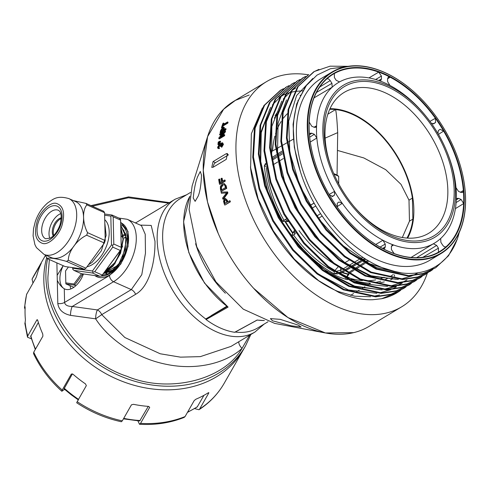 <?xml version="1.0" encoding="UTF-8"?>
<svg xmlns="http://www.w3.org/2000/svg" width="490" height="490" viewBox="0 0 490 490"><rect width="100%" height="100%" fill="white"/><g stroke="black" fill="none" stroke-linecap="round" stroke-linejoin="round"><path stroke-width="0.73" d="M168.64 203.123L128.435 197.752L92.322 206.217M49.386 259.559L47.947 276.568C46.507 314.801 84.458 362.674 127.002 376.289C168.468 393.74 223.697 380.326 242.054 348.347C227.556 361.988 198.45 371.028 166.52 364.37C134.56 358.147 107.678 337.818 95.654 318.837L101.724 314.641L124.834 337.506L160.206 353.774L180.51 357.149L200.349 356.628L231.004 346.399L254.91 332.061A77.475 49.012 -121 0 1 192.876 315.683A77.475 49.012 -121 0 1 157.161 239.916A77.475 49.012 -121 0 1 175.218 199.179L186.58 194.806M120.742 224.524A27.906 16.066 113.9 0 1 127.467 238.679A27.906 16.066 113.9 0 1 100.842 276.091M83.441 273.965A19.061 10.976 113.9 0 1 64.956 289.082A19.061 10.976 113.9 0 1 64.282 288.751A19.061 10.976 113.9 0 1 59.903 279.202A19.061 10.976 113.9 0 1 63.222 265.703M140.275 225.1L151.196 225.431L154.981 241.227C155.318 260.025 150.105 286.166 135.626 294.306L101.724 314.641A6.566 4.153 59 0 0 97.406 309.937L131.308 289.602L141.781 274.694L145.463 253.177L145.23 234.263L141.451 225.621L127.18 219.281L118.831 218.056M43.837 280.795A109.313 89.272 29.7 0 0 126.935 383.045A109.313 89.272 29.7 0 0 243.506 349.45A109.313 89.272 -150.3 0 1 150.687 388.741A109.313 89.272 -150.3 0 1 46.679 257.728A109.313 89.272 29.7 0 0 43.837 280.795M109.515 275.478A5.255 3.326 59 0 0 113.545 281.713L72.275 306.464L97.406 309.937A6.566 1.672 -82.1 0 0 95.654 318.837L70.529 315.37A6.566 1.672 -82.1 0 1 72.275 306.464C67.614 306.434 65.054 305.086 64.588 302.422A6.566 3.399 -1.3 0 1 57.808 303.537L57.281 280.372C59.266 284.372 61.599 287.165 64.282 288.751L64.588 302.422L109.515 275.478L120.852 263.975L128.068 246.446L127.994 231.366L120.687 222.16M70.064 285.768A18.834 10.841 -66.1 0 0 70.903 288.916M63.186 265.69L57.165 275.331L56.883 262.891M57.281 280.372L57.165 275.331M135.191 222.84L136.073 222.656M238.82 341.714A6.566 3.651 -131.5 0 0 242.054 348.347L249.637 335.221M187.456 412.39L197.182 406.982L203.963 395.326M123.443 418.846L139.681 420.984L148.299 406.382M25.076 309.214L24.5 307.702L24.77 306.856L25.149 307.42A109.313 89.272 29.7 0 0 25.437 320.05L25.119 322.291A109.313 89.272 29.7 0 0 27.746 335.926L36.903 319.878L37.773 320.472A109.313 89.272 29.7 0 0 42.734 333.953L42.9 336.158L33.743 352.2A109.313 89.272 29.7 0 0 62.206 390.052L71.362 374.011L73.047 374.262A109.313 89.272 29.7 0 0 85.462 383.884L86.35 385.624L77.193 401.671A109.313 89.272 29.7 0 0 122.298 420.855L131.455 404.813L133.494 404.317A109.313 89.272 29.7 0 0 141.059 405.61A109.313 89.272 29.7 0 0 148.611 406.406L149.707 407.337L140.55 423.378L139.485 424.26L137.904 420.867M45.368 255.541L34.373 274.804A109.313 89.272 29.7 0 0 32.083 279.147L41.136 263.498A109.313 89.272 29.7 0 0 36.756 275.686L35.948 277.824L26.576 294.417L24.5 307.702M41.295 263.136L41.136 263.498M26.791 293.865A109.313 89.272 29.7 0 0 24.77 306.856L25.008 306.63M37.479 319.841L36.903 319.878L37.179 319.658M140.55 423.378A109.313 89.272 29.7 0 0 185.067 416.574L194.224 400.532L196.018 399.16A109.313 89.272 29.7 0 0 208.072 392.919L208.777 392.992L199.62 409.034L198.971 409.732L194.604 408.587M208.844 392.668L208.777 392.992L208.507 392.686M185.067 416.574L184.173 417.4C170.367 422.907 155.471 425.191 139.485 424.26M122.298 420.855L121.336 421.755C105.411 418.276 90.528 411.943 76.685 402.768L77.193 401.671M62.206 390.052L61.85 391.265L64.576 389.299M78.504 400.036L71.056 394.677L64.043 388.827L72.422 373.858M33.743 352.2L33.534 353.584C40.168 367.665 49.606 380.222 61.85 391.265M35.286 349.486L30.68 336.367L38.367 322.457M27.746 335.926L27.514 337.23L31.385 338.823M25.119 322.291L24.855 323.467L27.514 337.23M32.083 279.147L32.971 283.042M64.888 389.575L64.362 389.673M189.808 196.423A76.924 48.663 59 0 0 228.089 307.101L206.07 319.572A75.754 47.928 59 0 0 220.457 328.049A75.754 47.928 59 0 0 234.679 332.287L257.152 320.025A76.924 48.663 59 0 0 264.239 320.485M268.024 321.759L257.758 327.914A75.38 47.689 -121 0 1 235.267 332.042M235.029 332.012L234.679 332.287M206.07 319.572L205.702 318.972A75.38 47.689 -121 0 1 164.53 253.912A75.38 47.689 -121 0 1 180.216 198.621L190.475 192.472M227.115 306.605L205.702 318.972M228.089 307.101L204.508 283.061L188.821 252.638L183.566 221.682L189.826 196.312M211.135 315.652L226.717 306.305M73.892 287.287L65.893 283.918L74.621 285.156L75.858 285.701M68.422 267.019L65.544 270.952L65.813 282.859L73.953 284.01L74.621 285.156L82.871 273.886M65.813 282.859L65.893 283.918M73.953 284.01L81.505 273.696M94.913 275.588A29.547 17.009 -66.1 0 0 96.947 276.795A29.547 17.009 -66.1 0 0 117.851 267.589A29.547 17.009 -66.1 0 0 128.558 238.024A29.547 17.009 -66.1 0 0 120.92 222.791A29.547 17.009 -66.1 0 0 120.699 222.699M124.24 237.913L125.581 236.976M108.811 272.281L108.284 270.737M108.021 269.733L107.69 267.92L109.466 268.71M106.667 273.543L105.92 272.33M105.767 272.036L105.491 271.466M117.784 265.372L103.782 273.396M102.281 275.3L109.558 273.322A27.575 15.876 113.9 0 0 122.941 257.33M124.681 238.109L125.667 237.405M109.362 272.746L108.602 270.492M108.37 269.506L108.125 268.116M121.067 236.505L122.237 235.672M123.204 235.071L124.791 234.269M106.636 273.016L106.177 272.177M114.666 269.084L103.549 273.573M68.821 198.585L75.687 201.635A30.527 17.573 113.9 0 1 81.156 232.058A30.527 17.573 113.9 0 1 50.911 257.44L44.045 254.39A30.527 17.573 -66.1 0 0 74.284 229.008A30.527 17.573 -66.1 0 0 68.821 198.585C56.675 195.118 53.079 199.424 47.934 202.719C42.152 207.601 37.92 213.959 35.237 221.799L33.528 228.708L33.087 235.819L34.888 244.565L36.419 247.597L44.045 254.39M85.964 203.405L103.66 211.251L104.578 212.672L105.209 240.553L104.382 243.016L85.946 268.202L68.312 260.319C68.288 251.535 76.985 239.671 86.687 235.218L87.545 232.664C82.51 223.171 82.216 210.039 86.914 204.875L85.964 203.405L73.396 200.618M122.445 258.34L126.781 238.71L120.761 225.345M120.761 225.431L125.997 234.937L125.256 249.318L118.892 263.792L109.16 273.53M103.629 273.457L113.196 265.972L120.558 253.214L123.407 238.955L120.81 227.464M120.822 227.979L123.027 239.316L120.179 253.067L113.159 265.409L103.972 272.991M124.619 238.079L125.648 237.295M125.103 233.773L125.544 233.546M53.251 235.886A10.67 6.143 113.9 0 1 53.134 226.913A10.67 6.143 113.9 0 1 61.268 217.823M53.778 235.371A10.67 6.143 113.9 0 1 54.114 227.348A10.67 6.143 113.9 0 1 61.244 218.558M104.817 223.121L106.14 235.371L101.363 250.776L91.985 262.481L88.525 264.68M104.738 219.673A26.264 15.117 113.9 0 1 106.575 245.87A26.264 15.117 113.9 0 1 87.024 266.732M60.772 213.622A15.594 8.979 -66.1 0 0 50.256 226.509A15.594 8.979 -66.1 0 0 49.802 238.336M115.732 261.868L105.307 271.172M119.18 263.357L111.53 271.16L103.721 273.42M122.763 229.7L124.037 230.398M106.869 274.529L105.264 272.691M105.093 272.422L104.787 271.883M122.641 246.029L114.666 264.116M109.87 268.924L104.94 271.668M113.355 270.37L103.58 273.524M123.204 229.896L123.952 230.269M107.028 274.474L105.503 272.562M105.338 272.287L105.001 271.65M121.955 236.897L122.402 236.615M123.309 236.082L125.122 235.212M125.452 235.084L125.948 234.9M101.632 275.913L121.306 249.312L120.571 219.459L121.244 249.122L101.632 275.913L99.929 276.299L81.303 273.665L73.947 270.4L92.567 273.028L99.929 276.299M104.633 215.232L110.838 216.108L111.983 215.649L112.026 215.03L119.389 218.301L120.571 219.459M112.026 215.03L104.609 213.983M121.146 247.303L113.79 244.038L113.172 216.807L120.534 220.077M102.11 274.988L94.748 271.723L112.755 247.125L120.111 250.39M113.172 216.807L111.983 215.649M110.838 216.108L111.493 244.957L112.657 245.306L113.79 244.038M112.755 247.125L112.657 245.306M111.493 244.957L92.414 271.019L93.045 272.103L94.748 271.723M92.567 273.028L93.045 272.103M92.414 271.019L72.685 268.232L72.759 269.237L73.947 270.4M72.685 268.232L72.667 267.62M85.946 268.202L84.207 269.249L65.139 266.554L47.475 258.714L45.209 255.229M86.914 204.875L104.578 212.672M105.209 240.553L87.545 232.664M86.687 235.218L104.382 243.016M47.506 258.72C47.646 257.262 56.638 258.536 66.511 261.403L84.207 269.249M66.511 261.403L68.312 260.319M85.995 203.411L86.914 204.832M87.545 232.707L86.718 235.175M68.282 260.362L66.542 261.409M262.413 107.916L251.352 133.776L250.604 168.407A112.853 71.399 59 0 0 317.563 280.047L338.743 292.371C350.613 297.62 361.938 300.076 372.725 299.727L381.643 298.716L398.413 291.881L400.71 290.294M318.433 280.648A112.853 71.399 59 0 0 336.293 290.735A112.853 71.399 59 0 0 337.892 291.428L354.754 296.199L370.562 296.732M250.421 166.906L258.193 199.13L273.304 230.87L294.331 259.137L319.321 281.278M283.471 88.708L280.984 89.989L264.618 105.172L255.143 128.196L253.459 156.923L259.737 188.711L273.432 220.629L293.296 249.741L317.532 273.371L344.029 289.394L376.394 296.425L390.989 294.257L403.748 288.426L406.045 286.846M283.128 88.929L280.292 90.374L263.92 105.558L254.445 128.588L252.76 157.327L259.051 189.134L272.759 221.076L292.646 250.206L316.908 273.849L343.349 289.823L375.64 296.854L390.261 294.704L403.748 288.426M348.096 66.322L330.119 66.168L314.335 71.491L298.153 86.51L288.788 109.27L287.122 137.678L293.339 169.111L306.881 200.68L326.524 229.467L350.497 252.834L376.706 268.673L408.66 275.625L423.109 273.493L435.775 267.718L448.509 255.756L457.28 239.089A115.328 72.961 59 0 0 459.204 232.511M318.892 69.39L313.643 71.877L297.454 86.895L288.089 109.662L286.43 138.082L292.646 169.54L306.201 201.127L325.875 229.933L349.878 253.306L376.032 269.102L407.968 276.06L422.423 273.928L435.775 267.718M308.774 74.572L292.506 89.707L283.165 112.486L281.511 140.9L287.728 172.357L301.283 203.963L320.956 232.811L344.985 256.246L371.261 272.128L403.27 279.098L417.75 276.954L430.434 271.172L432.731 269.586M308.498 74.731L291.868 90.007L282.479 112.816L280.813 141.292L287.048 172.805L300.627 204.453L320.338 233.314L344.378 256.729L370.581 272.556L402.578 279.527L417.064 277.395L430.434 271.172M305.705 76.379L303.212 77.659L286.981 92.714L277.579 115.542L275.901 144.103L282.13 175.622L295.703 207.288L315.419 236.186L339.49 259.663L365.816 275.582L397.886 282.559L412.384 280.421L425.1 274.621L427.39 273.04M305.362 76.593L302.526 78.045L286.276 93.118L276.875 115.971L275.202 144.501L281.45 176.069L295.054 207.778L314.801 236.688L338.89 260.153L365.136 276.011L397.194 282.993L411.704 280.856L425.1 274.621M300.143 79.46L297.657 80.74L281.382 95.844L271.962 118.733L270.29 147.3L276.538 178.911L290.154 210.651L309.907 239.604L334.015 263.106L360.371 279.031L392.496 286.025L407.025 283.882L419.759 278.075L422.055 276.489M299.8 79.68L296.964 81.126L280.69 96.23L271.264 119.125L269.592 147.704L275.852 179.334L289.48 211.104L309.257 240.069L333.39 263.577L359.691 279.459L391.804 286.46L406.339 284.316L419.587 278.185M294.588 82.54L292.101 83.827L275.796 98.949L266.358 121.888L264.68 150.51L270.939 182.176L284.58 213.983L304.37 242.985L328.521 266.523L354.919 282.485L387.106 289.492L401.665 287.342L414.424 281.523L416.721 279.943M291.82 83.98L275.098 99.335L265.66 122.279L263.981 150.914L270.247 182.605L283.906 214.424L303.72 243.45L327.896 267.001L354.246 282.914L386.414 289.927L400.979 287.777L414.424 281.523M289.026 85.628L286.54 86.908L270.211 102.049L260.76 125.005L259.063 153.646L265.311 185.355L278.945 217.199L298.735 246.25L322.898 269.849L349.474 285.94L381.722 292.959L396.3 290.809L409.089 284.978L411.38 283.398M288.684 85.848L285.848 87.294L269.512 102.453L260.055 125.434L258.371 154.117L264.649 185.869L278.332 217.756L298.183 246.831L322.402 270.425L348.8 286.368L381.03 293.388L395.614 291.244L409.089 284.978M430.079 271.399L432.382 269.782M427.703 272.808L429.908 271.062M430.214 270.805L433.393 267.84M429.859 270.97L432.903 268.097M414.062 281.756L416.371 280.133M408.727 285.204L411.037 283.588M403.386 288.659L405.696 287.042M226.251 159.366L213.175 167.213L211.766 167.402L213.046 161.596L226.123 153.756L227.507 153.554L226.251 159.366M225.247 181.129L224.769 181.024A131.969 83.49 -121 0 1 224.585 180.008L225.069 180.118A131.308 83.073 59 0 0 225.247 181.129L219.955 184.301L219.477 184.197A131.969 83.49 -121 0 1 218.681 179.395L219.777 179.156A131.308 83.073 59 0 0 220.322 182.562M224.585 180.008L222.215 181.429A131.969 83.49 -121 0 1 221.682 178.201L222.166 178.323A131.308 83.073 59 0 0 222.632 181.178M224.157 183.468L226.16 185.765A131.308 83.073 59 0 0 226.729 188.362L220.972 191.468A131.969 83.49 -121 0 1 220.42 188.975L220.396 186.359L222.338 183.928L224.157 183.474L226.16 185.765M227.593 191.951A131.308 83.073 59 0 0 227.875 193.066L223.373 199.179L222.907 199.148A131.969 83.49 -121 0 1 222.601 198.027L226.625 192.846L221.382 193.244A131.969 83.49 -121 0 1 221.119 192.129L227.593 191.951M227.091 192.895L226.135 193.011M230.055 200.79A131.308 83.073 59 0 0 230.374 201.819L225.082 204.992L229.92 201.819A131.969 83.49 -121 0 1 229.602 200.784L230.055 200.79M229.602 200.784L227.434 202.088A131.969 83.49 -121 0 1 226.888 200.288L225.369 198.389L227.348 200.3A131.308 83.073 59 0 0 227.813 201.856M222.962 144.054L222.576 142.786L223.446 144.342L221.78 147.239L221.29 146.963L222.962 144.054L223.446 144.342M220.341 146.038L221.425 143.754L221.915 144.048L220.831 146.326L219.74 146.32L220.831 146.326M219.551 145.769L218.699 147.196L218.209 146.908L219.067 145.475L219.551 145.769M218.791 148.384L218.926 147.508L219.416 147.79L219.281 148.66L217.94 148.415L219.281 148.66M220.586 141.432A131.308 83.073 59 0 0 220.525 141.855L218.595 143.184L218.111 142.878A131.969 83.49 -121 0 1 218.228 142.069L220.096 141.12L220.586 141.432M220.378 142.945A131.308 83.073 59 0 0 220.322 143.38L218.399 144.722L217.909 144.415A131.969 83.49 -121 0 1 218.013 143.601L219.894 142.639L220.378 142.945M224.573 135.736L224.089 135.399A131.969 83.49 -121 0 1 224.249 134.542L224.732 134.879A131.308 83.073 59 0 0 224.573 135.736L219.281 138.909L218.797 138.572A131.969 83.49 -121 0 1 218.969 137.666L223.514 132.404L219.569 134.775A131.969 83.49 -121 0 1 219.759 133.935L225.051 130.763L225.529 131.118A131.308 83.073 59 0 0 225.327 132L221.884 135.957M222.344 133.746L220.047 135.124L219.569 134.775M226.068 128.937A131.308 83.073 59 0 0 225.859 129.758L220.567 132.931L220.09 132.57L225.382 129.397A131.969 83.49 -121 0 1 225.59 128.576L226.068 128.937M225.59 128.576L223.422 129.875A131.969 83.49 -121 0 1 223.801 128.454L223.85 127.155L224.322 127.541L224.279 128.827A131.308 83.073 59 0 0 224.102 129.47M227.801 123.131L227.336 122.733A131.969 83.49 -121 0 1 227.599 121.955L228.064 122.353A131.308 83.073 59 0 0 227.801 123.131L223.115 125.936A131.308 83.073 59 0 0 222.607 127.492M227.599 121.955L222.919 124.76A131.969 83.49 -121 0 1 223.556 123.015L224.016 123.419A131.308 83.073 59 0 0 223.691 124.301M266.566 81.616L233.865 101.228A131.308 83.073 59 0 0 210.694 213.395A131.308 83.073 59 0 0 303.947 326.132A131.308 83.073 59 0 0 368.939 326.45L401.641 306.838A131.308 83.073 -121 0 1 336.655 306.513A131.308 83.073 -121 0 1 243.395 193.777A131.308 83.073 -121 0 1 266.566 81.616A131.308 83.073 -121 0 1 308.351 74.811M454.769 150.001A105.871 66.977 -121 0 1 454.787 150.044A105.871 66.977 -121 0 1 440.884 253.636L429.981 260.178A105.871 66.977 -121 0 1 377.582 259.914A105.871 66.977 -121 0 1 302.397 169.019A105.871 66.977 -121 0 1 321.079 78.59L331.975 72.055A105.871 66.977 -121 0 1 384.374 72.312A105.871 66.977 -121 0 1 429.914 108.572A105.871 66.977 -121 0 1 429.944 108.602M440.884 253.636A105.871 66.977 -121 0 1 388.484 253.379A105.871 66.977 -121 0 1 313.294 162.484A105.871 66.977 -121 0 1 331.975 72.055M347.392 279.661A95.201 60.227 -121 0 1 335.95 275.637A95.201 60.227 -121 0 1 311.279 259.725M343.986 215.894A103.408 65.421 59 0 0 382.733 248.504A103.408 65.421 59 0 0 394.132 253.563A103.408 65.421 59 0 0 438.415 252.215A103.408 65.421 59 0 0 446.268 246.574A103.408 65.421 59 0 0 463.65 203.583A103.408 65.421 59 0 0 463.712 197.151A103.408 65.421 59 0 0 463.35 190.537A103.408 65.421 59 0 0 443.646 131.081A103.408 65.421 59 0 0 435.377 118.28A103.408 65.421 59 0 0 390.132 77.187A103.408 65.421 59 0 0 378.727 72.128A103.408 65.421 59 0 0 334.443 73.469A103.408 65.421 59 0 0 326.591 79.117A103.408 65.421 59 0 0 309.208 122.108A103.408 65.421 59 0 0 309.147 128.539A103.408 65.421 59 0 0 309.509 135.154A103.408 65.421 59 0 0 319.645 175.31M342.136 272.624A88.8 56.179 59 0 0 348.029 274.29M378.703 80.501L381.49 78.915L380.699 80.654L379.285 80.703A93.559 59.192 -121 0 1 384.613 82.841A93.559 59.192 -121 0 1 389.954 85.438L387.621 81.634L387.559 78.817L388.294 77.108L390.132 77.187L387.559 78.823M379.285 80.703A93.559 59.192 59 0 0 339.527 81.91L336.189 80.287L334.407 77.524L334.339 73.537M316.509 92.426L331.963 83.325L332.177 87.196A93.559 59.192 -121 0 1 339.527 81.91M314.041 97.865L332.177 87.196A93.559 59.192 59 0 0 316.577 125.795L315.787 127.327L314.188 127.302L311.726 126.206L309.208 122.108M309.698 137.176L314.347 134.321L316.852 137.996A93.559 59.192 -121 0 1 316.577 125.795L314.041 127.235M310.299 142.014L316.852 137.996A93.559 59.192 59 0 0 334.541 191.382L334.505 195.136L331.92 196.606M337.359 207.227L337.255 203.24L339.019 201.978L342.283 203.356A93.559 59.192 -121 0 1 334.541 191.382L329.139 194.469M337.04 206.664L342.283 203.356A93.559 59.192 59 0 0 382.904 240.253L385.238 244.057L380.118 247.07M394.132 253.563L391.437 249.594L391.369 246.776L392.11 245.067L393.574 244.988A93.559 59.192 -121 0 1 388.245 242.85A93.559 59.192 -121 0 1 382.904 240.253L375.763 244.467M333.176 172.266A82.149 51.971 -121 0 1 342.927 93.186A82.149 51.971 -121 0 1 384.834 92.598A82.149 51.971 -121 0 1 443.505 164.199A82.149 51.971 -121 0 1 427.39 234.03A82.149 51.971 -121 0 1 388.025 233.093A82.149 51.971 -121 0 1 353.039 205.383M407.631 238.122A80.427 50.88 59 0 0 352.163 113.68A80.427 50.88 59 0 0 330.009 108.688M457.28 239.089L455.945 242.415C443.701 271.809 412.213 281.615 378.862 266.205C345.658 251.676 313.055 212.776 300.407 171.665L294.337 147.325L293.075 124.301L296.683 103.96L304.939 87.532M401.279 272.857L376.718 267.656L351.636 253.716M349.927 259.798L346.148 257.146M417.658 273.034L413.217 275.374M412.163 275.839L400.924 279.092M398.333 279.453L370.085 276.084L340.605 260.527M277.267 155.342L276.728 150.994M271.65 158.54L271.828 126.426L281.793 101.081M283.275 99.06L291.14 91.109M292.279 90.24L295.672 87.986M407 279.931L402.486 282.301M401.433 282.773L390.775 285.921M387.578 286.381L361.106 283.594L333.341 270.002M266.039 161.737L265.494 157.302M401.647 283.385L397.433 285.621M396.067 286.233L385.428 289.382M382.176 289.847L353.811 286.472L324.209 270.866M260.447 165.069L260.607 132.79L270.603 107.316M272.452 104.836L279.974 97.308M280.862 96.628L284.549 94.154M396.343 286.822L392.061 289.094M390.695 289.7L379.425 292.953M376.822 293.314L348.39 289.933L318.714 274.29M254.812 168.156L254.261 163.611M278.957 97.259L280.641 96.297M281.315 95.942L283.055 95.085M283.275 94.987L285.719 93.958M286.313 93.731L289.125 92.794M289.461 92.696L290.3 92.463M290.999 92.279L294.655 91.514M295.188 91.422L302.728 90.791M398.205 292.009A116.853 73.929 -121 0 1 381.643 298.716M427.366 273.059A131.308 83.073 -121 0 1 401.641 306.838M373.172 296.395L379.548 294.98M396.906 272.115L369.362 263.718L342.075 245.031L318.065 218.166L299.978 186.145L289.804 152.549L288.653 121.165L296.615 95.507L312.785 78.467M396.091 279.294L371.01 275.754L344.948 262.701L320.411 241.417L299.77 213.995L285.009 183.113L277.542 151.802L278.075 123.137L286.521 99.911M402.333 282.975L397.151 285.652M395.681 286.27L383.707 289.339M379.903 289.694L354.687 286.123L328.478 272.985L303.806 251.572L283.061 223.991L268.22 192.938L260.717 161.455L261.243 132.619L269.739 109.264M300.407 171.665C291.526 143.962 290.974 119.964 298.759 99.666L306.385 85.493L317.036 75.099L330.346 68.747L345.628 66.763M228.322 154.963L215.465 162.674A3.283 1.893 -66.1 0 0 213.371 167.096M221.682 178.201L221.07 178.562A131.969 83.49 59 0 0 221.603 181.796L219.906 182.813A131.969 83.49 -121 0 1 219.293 179.028M219.477 184.197L224.769 181.024M226.729 188.362L226.257 188.289A131.969 83.49 -121 0 1 225.688 185.679M220.972 191.468L226.257 188.289M227.875 193.066L227.409 193.023A131.969 83.49 -121 0 1 227.127 191.902M221.382 193.244L225.67 192.962M222.907 199.148L227.409 193.023M230.374 201.819L229.92 201.819M226.888 200.288L227.348 200.3M225.369 198.389L224.536 198.621L223.538 201.176L223.808 202.297A131.969 83.49 59 0 0 224.628 204.992M222.576 142.786L221.523 142.933L220.09 144.911L219.845 144.575L220.335 144.869M220.09 144.911L219.134 144.673L217.597 147.3L217.94 148.415M218.209 146.908L218.926 147.508L218.399 147.545M219.74 146.32L219.067 145.475L219.545 145.389M220.316 145.548L220.806 145.836M221.425 143.754L222.135 143.644L222.35 144.385L221.29 146.963M220.525 141.855L220.041 141.543A131.969 83.49 -121 0 1 220.096 141.12M218.111 142.878L218.993 142.351L219.477 142.657M218.993 142.351L220.041 141.543M220.322 143.38L219.839 143.08A131.969 83.49 -121 0 1 219.894 142.639M217.909 144.415L218.791 143.888L219.275 144.189M218.791 143.888L219.839 143.08M224.249 134.542L220.304 136.906L224.849 131.651L225.327 132M224.849 131.651A131.969 83.49 -121 0 1 225.051 130.763M218.797 138.572L224.089 135.399M225.859 129.758L225.382 129.397M223.801 128.454L224.279 128.827M223.85 127.155L222.803 127.369L220.653 130.432A131.969 83.49 59 0 0 220.09 132.57M223.556 123.015L222.944 123.382A131.969 83.49 -121 0 0 221.456 127.7L222.068 127.333L222.423 127.627M221.915 128.08L221.456 127.7M222.068 127.333A131.969 83.49 -121 0 1 222.65 125.544L223.115 125.936M222.65 125.544L227.336 122.733M268.839 195.467A95.201 60.227 -121 0 1 268.257 193.63M221.027 188.595L220.886 187.327L222.521 184.957L224.365 184.638L225.094 186.127A131.969 83.49 59 0 0 225.418 187.627L221.345 190.071A131.969 83.49 -121 0 1 221.027 188.595L221.505 188.675A131.308 83.073 59 0 0 221.75 189.826M224.193 200.961L224.653 200.986L225.308 199.669L224.849 199.644L226.288 200.68A131.969 83.49 59 0 0 226.821 202.45L224.922 203.589A131.969 83.49 -121 0 1 224.396 201.837L224.193 200.961L224.849 199.644L225.369 199.491M220.91 131.381A131.969 83.49 -121 0 1 221.284 129.997L222.583 128.16L223.207 128.013L223.189 128.839A131.969 83.49 59 0 0 222.809 130.242L220.91 131.381M284.929 221.437A88.8 56.179 59 0 0 292.787 233.485M222.521 184.957L222.999 185.049L221.364 187.413L220.886 187.327M221.364 187.413L221.505 188.675M224.653 200.986L224.849 201.856A131.308 83.073 59 0 0 225.302 203.362M221.517 129.305L221.988 129.679L221.756 130.365A131.308 83.073 59 0 0 221.59 130.971M221.988 129.679L223.054 128.539L222.583 128.16M382.574 248.418L385.299 246.868L385.238 244.057M385.299 246.868L384.509 248.614L382.733 248.504M368.958 77.91L378.727 72.128L381.428 76.097L375.652 79.515M381.49 78.915L381.428 76.097M433.662 123.805L435.604 122.445L435.377 118.28L429.944 121.373M438.446 134.37L443.646 131.081L440.118 129.293L438.354 130.554L437.931 133.488M433.907 123.664L431.427 123.241M445.784 246.856L446.268 246.574C445.141 247.291 443.94 246.813 442.678 245.129L440.896 242.366L440.682 238.495A93.559 59.192 59 0 0 456.288 199.896A93.559 59.192 -121 0 0 456.006 187.695L458.511 191.37L460.974 192.466L462.572 192.49L463.35 190.537L460.392 192.209M456.123 202.542L461.133 199.479L458.671 198.389L456.288 199.896L457.023 198.395L458.671 198.389M461.133 199.479L463.65 203.583L455.406 208.618M422.864 257.268L438.452 248.167L436.67 245.404L416.653 257.691M438.452 248.167L438.415 252.215M440.682 238.495A93.559 59.192 -121 0 1 433.332 243.781L436.67 245.404M348.849 279.49L351.397 279.533A102.833 65.06 59 0 0 370.073 283.269L365.289 283.091A99.77 63.124 59 0 1 352.047 281.058M379.419 282.846A102.833 65.06 59 0 0 384.27 281.909M390.591 279.79A102.833 65.06 59 0 0 392.557 278.896M338.517 273.524L343.447 270.731M344.274 270.266L349.205 267.473M349.921 267.068L354.962 264.214M355.679 263.81L360.72 260.962M361.436 260.551L364.903 258.591M332.563 196.49L334.505 195.136M332.808 196.355L329.402 194.916M282.179 152.525L277.983 155.195M276.623 156.059L271.754 159.152M265.635 163.838L264.343 165.945A99.77 63.124 59 0 0 282.663 221.223L286.436 218.877M309.815 205.61L314.151 203.154M309.509 135.154L310.231 133.237L311.885 133.225L309.496 134.744M314.347 134.321L311.885 133.225M277.946 111.597A102.833 65.06 59 0 0 275.037 115.867M300.633 95.189L300.094 95.526M331.963 83.325L330.18 80.562C328.919 78.878 327.724 78.394 326.591 79.117L326.787 78.97M339.258 273.996L344.403 271.338M341.787 269.647L340.783 270.235L340.826 272.072L343.331 270.651M344.151 270.186L349.082 267.393M349.909 266.928L354.834 264.135M355.55 263.73L360.585 260.876M361.302 260.472L364.768 258.506M362.845 257.244L359.427 259.259M358.723 259.669L353.78 262.585M353.082 262.995L348.243 265.843M347.435 266.321L342.602 269.169M335.497 271.509L340.783 270.235L340.452 268.747M344.213 263.069L349.045 260.221M391.388 246.36L393.574 244.988A93.559 59.192 59 0 0 433.332 243.781L411.073 257.452M456.006 187.695A93.559 59.192 59 0 0 446.837 151.533L446.408 150.491A88.696 56.117 -121 0 1 390.861 237.068A88.696 56.117 -121 0 1 322.849 131.792A88.696 56.117 -121 0 1 387.418 85.37A88.696 56.117 -121 0 1 425.571 115.75A88.696 56.117 -121 0 1 446.408 150.491C441.159 137.892 434.214 126.316 425.571 115.75L424.861 114.881A93.559 59.192 59 0 0 389.954 85.438M348.825 272.661L348.684 273.095M349.278 273.316L353.958 270.364M354.748 269.868L359.421 266.921M360.101 266.493L364.885 263.479M365.565 263.05L368.823 260.992M435.604 122.445L433.019 123.921M394.652 276.274L394.254 274.823M347.03 279.459L346.785 279.453A99.77 63.124 59 0 0 347.471 279.686M367.843 283.122A99.77 63.124 59 0 0 369.454 283.079M375.928 282.356A99.77 63.124 59 0 0 380.736 281.187M385.391 279.453A99.77 63.124 59 0 0 387.958 278.204L388.441 278.21M294.086 230.833L294.864 234.312L291.936 235.574A99.77 63.124 59 0 0 334.002 273.781L337.267 273.708M285.309 219.514L288.028 221.547L282.84 221.358M311.53 208.446L315.799 206.021L311.536 208.452M309.772 205.537L314.102 203.062M316.558 216.164L320.546 213.64L316.552 216.157M322.157 216.041L318.212 218.528M293.345 139.154L288.42 141.953M286.877 142.829L282.804 145.144M281.266 146.02L277.193 148.335M275.656 149.211L270.897 151.918M270.952 152.513L271.797 152.335M277.744 161.97L272.906 164.94L272.618 163.77M271.956 160.334L276.844 157.339M278.179 156.518L282.411 153.921M283.312 158.558L278.994 161.204M277.224 114.427A99.77 63.124 59 0 0 274.333 118.145M330.18 80.562L319.737 87.024M298.569 100.132L297.889 100.554M336.397 273.138L334.002 273.781L334.388 271.779M299.029 230.619A94.129 59.553 59 0 0 332.704 263.032M293.479 234.912A97.192 61.489 59 0 0 333.984 271.582L334.137 271.84M272.863 164.952L272.906 164.94A94.129 59.553 59 0 0 272.948 165.344M287.312 113.76A94.129 59.553 59 0 0 283.41 118.188M281.07 121.569A94.129 59.553 59 0 0 277.267 129.005M275.699 133.304A94.129 59.553 59 0 0 275.576 133.69M274.865 136.14A94.129 59.553 59 0 0 272.587 150.834M346.583 278.296L346.706 277.23A97.192 61.489 59 0 0 362.435 280.605M348.562 273.849L346.559 277.352L349.088 274.149M368.541 280.721A97.192 61.489 59 0 0 375.701 279.864M380.209 278.694A97.192 61.489 59 0 0 384.087 277.224M266.358 167.623A97.192 61.489 59 0 0 284.01 220.298L284.01 220.549M266.101 166.526L264.502 165.81L265.721 164.328M218.277 233.614L207.54 202.045L203.264 170.275L207.582 136.649L223.618 109.264L235.353 100.395L249.177 95.029M207.582 136.649L192.123 185.961L189.103 209.5L196.796 246.942L215.961 281.891L243.273 309.159L274.596 323.382L325.403 332.967L287.936 317.551L253.563 288.23M193.232 198.058C194.205 188.387 195.712 181.171 197.77 176.418L200.288 171.469L201.494 175.181C201.133 184.546 200.036 191.51 198.211 196.067L195.136 201.353L193.232 198.058M298.404 325.188L301.087 327.02L291.213 325.783L272.52 320.791L270.4 318.623L280.231 319.345L298.404 325.188M353.627 332.649L325.403 332.967M285.529 221.456A88.8 56.179 59 0 0 293.038 232.971M342.59 272.367A88.8 56.179 59 0 0 348.188 273.965M327.871 114.182L335.57 109.564A79.772 50.47 59 0 0 329.727 109.301M406.963 238.079A79.772 50.47 59 0 0 412.868 219.116L412.396 198.101A79.772 50.47 59 0 0 352.175 114.244A79.772 50.47 59 0 0 335.57 109.564C336.336 112.431 337.04 120.117 337.69 132.625L337.053 175.059L333.739 173.589M344.819 278.945L345.597 278.694M338.725 183.891L338.676 176.302L333.996 174.177M324.46 138.425L337.69 132.625M412.396 198.101L408.991 200.141L401.01 184.344L385.728 169.693L363.813 157.939L337.42 150.406M408.991 200.141L409.469 221.155L412.868 219.116M402.321 237.515L409.469 221.155M338.676 176.302L337.053 175.059M47.597 258.769A109.313 89.272 29.7 0 0 45.907 277.175A109.313 89.272 29.7 0 0 129.005 379.425A109.313 89.272 29.7 0 0 245.57 345.83L224.255 383.18C218.081 393.917 209.653 402.768 198.971 409.732M135.626 294.306A6.566 4.153 59 0 0 131.308 289.602L113.545 281.713A35.292 20.317 -66.1 0 0 135.16 248.448A35.292 20.317 -66.1 0 0 127.18 219.281M70.529 315.37C62.965 313.686 58.727 309.741 57.808 303.537M187.615 412.108A106.036 86.595 29.7 0 0 190.684 410.596A106.036 86.595 29.7 0 0 197.507 406.633M123.725 418.356A106.036 86.595 29.7 0 0 131.369 419.667A106.036 86.595 29.7 0 0 140.214 420.543M64.221 388.215A106.036 86.595 29.7 0 0 71.27 394.101A106.036 86.595 29.7 0 0 78.529 399.332M30.797 335.717A106.036 86.595 29.7 0 0 33.338 343.668A106.036 86.595 29.7 0 0 35.519 349.088M199.62 409.034A109.313 89.272 29.7 0 0 224.255 383.18M25.143 306.905L24.77 306.856M225.357 293.21A77.353 48.939 -121 0 1 195.614 243.702M42.893 223.238A15.594 8.979 113.9 0 1 58.341 210.277C61.464 211.876 61.997 216.8 59.945 225.045C57.446 231.55 54.237 235.886 50.323 238.067L45.686 238.777A15.594 8.979 113.9 0 1 42.893 223.238M60.601 224.996C62.787 219.869 63.602 207.099 55.511 205.702C47.261 204.789 39.819 216.629 38.52 221.878C36.34 227.005 35.519 239.782 43.61 241.178C51.86 242.091 59.302 230.251 60.601 224.996M62.04 225.198C65.311 212.991 63.394 205.72 56.289 203.387C50.378 201.647 39.886 211.637 37.081 221.676C33.816 233.883 35.733 241.154 42.832 243.487C48.743 245.227 59.235 235.243 62.04 225.198M384.601 72.514A105.485 66.732 -121 0 1 429.975 108.639A105.485 66.732 -121 0 1 454.751 149.958A105.485 66.732 -121 0 1 388.693 252.92A105.485 66.732 -121 0 1 307.812 127.719A105.485 66.732 -121 0 1 384.601 72.514M384.632 73.959A103.794 65.666 -121 0 1 464.214 197.151A103.794 65.666 -121 0 1 388.662 251.474A103.794 65.666 -121 0 1 344.011 215.925A103.794 65.666 -121 0 1 319.627 175.267A103.794 65.666 -121 0 1 309.074 128.282A103.794 65.666 -121 0 1 384.632 73.959M387.449 86.816A87.012 55.045 -121 0 1 454.163 190.089A87.012 55.045 -121 0 1 390.83 235.623A87.012 55.045 -121 0 1 353.4 205.825A87.012 55.045 -121 0 1 332.961 171.745A87.012 55.045 -121 0 1 387.449 86.816M213.046 161.596L215.465 162.674M228.285 154.711L226.123 153.756M224.849 201.856L224.396 201.837M221.756 130.365L221.284 129.997M391.645 278.228L392.404 278.234M340.826 272.072L337.518 272.869M337.984 267.019L334.59 270.884M349.823 273.193L350.16 272.759M393.213 274.614L391.014 276.005M293.963 231.366L294.171 230.962M284.837 219.82L284.01 220.298M294.496 233.724L295.599 232.971M294.57 231.525L294.043 232.536M169.46 202.633L128.564 196.907L90.993 205.629M250.813 334.523L245.57 345.83M135.522 222.987L175.218 199.179M254.91 332.061L264.122 324.098M34.373 274.804L32.015 279.276M264.343 320.527L257.152 320.099L234.875 332.263M454.787 150.044L454.751 149.958C448.509 134.977 440.247 121.202 429.975 108.639L429.914 108.572M280.984 89.989L280.292 90.374M314.335 71.491L313.643 71.877M303.218 77.659L302.526 78.045M297.657 80.74L296.964 81.126M286.54 86.908L285.848 87.294M370.52 283.398L367.457 285.235M364.86 286.791L362.453 288.236M359.207 290.184L356.101 292.046M353.553 293.571L350.534 295.378M344.011 215.925C333.898 203.564 325.77 190.01 319.627 175.267M365.846 259.192L362.386 261.152M361.669 261.556L356.634 264.41M355.918 264.814L350.987 267.607M350.16 268.079L345.23 270.872M349.37 272.011L352.929 269.763M353.609 269.341L358.398 266.321M359.078 265.892L363.856 262.879M364.536 262.45L367.806 260.392M271.546 157.792L276.403 154.711M277.793 153.829L281.964 151.183M271.086 123.443L271.264 123.088M300.113 95.477L300.652 95.146M334.07 273.8L337.61 273.935M353.4 205.825C344.923 195.461 338.112 184.099 332.961 171.745M346.577 277.279L348.317 273.708M291.887 235.335L294.159 230.668M264.349 165.859L265.555 163.391"/></g></svg>

